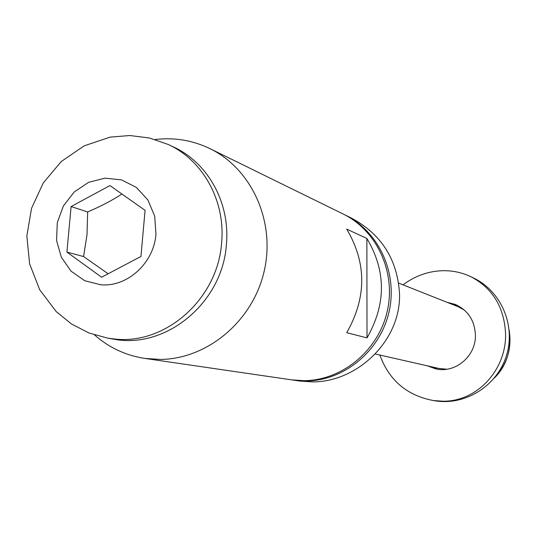 <?xml version="1.0" encoding="UTF-8"?>
<svg xmlns="http://www.w3.org/2000/svg" width="537" height="537" viewBox="0 0 537 537"><rect width="100%" height="100%" fill="white"/><g stroke="black" fill="none" stroke-linecap="round" stroke-linejoin="round"><path stroke-width="0.81" d="M94.566 334.967C109.071 347.681 125.846 355.501 144.889 358.434L160.509 359.441C207.584 358.931 252.672 321.126 264.097 271.527C275.803 221.982 251.981 169.001 209.933 148.628C192.568 140.278 174.31 137.237 155.153 139.513M346.727 332.692C366.764 297.444 366.744 262.915 346.68 229.104L366.878 238.475C386.217 270.957 386.264 304.096 367.013 337.894L346.727 332.692M366.878 238.475L367.013 337.894M209.933 148.628L342.935 213.901C376.987 230.427 396.346 272.494 387.17 311.561C378.223 350.674 342.176 380.377 304.13 380.679L291.49 379.84L144.889 358.434M168.094 144.44L173.223 146.836C207.913 162.51 230.38 203.1 226.399 244.442C222.707 302.613 166 349.466 113.602 339.149L108.018 338.223L116.079 339.183C166.772 344.19 217.948 298.082 221.613 242.771C225.627 201.107 203.013 160.221 168.094 144.44L149.434 137.989L129.867 135.525L110.199 137.11L84.208 145.816L61.252 161.53L43.262 182.936L31.522 208.396L26.85 236.032L29.616 263.848L39.698 289.779L56.237 311.621L71.535 324.012L89.035 333.007L108.018 338.223M145.077 210.35L140.942 256.458L101.614 277.226L66.91 252.088L71.112 206.544L109.951 185.58L145.077 210.35M121.912 194.011C112.367 200.274 100.949 206.262 87.659 211.967L71.112 206.544M87.659 211.967L87.007 234.656L83.571 256.552L66.91 252.088M83.571 256.552L108.145 273.776M343.902 214.384L344.875 214.854C378.807 231.319 398.098 273.226 388.963 312.138C380.048 351.104 344.136 380.693 306.224 380.988L292.564 379.988M351.279 218.009C381.518 234.206 397.615 259.666 399.562 294.397C400.629 340.874 357.192 382.183 312.413 381.901L300.035 381.069M379.867 355.051C389.097 380.344 406.918 395.507 433.332 400.535L442.985 401.213C477.447 401.622 506.411 369.557 505.572 333.913C504.324 307.513 492.892 288.51 471.271 276.897L474.017 278.233C501.323 291.45 515.862 325.65 506.458 355.541C497.302 385.506 465.968 405.489 435.977 400.938L433.332 400.555M471.271 276.897C462.008 272.487 452.362 270.426 442.34 270.715C428.123 271.232 415.014 275.931 403.005 284.818M431.184 366.69L437.131 369.094L431.184 366.69M456.96 305.15L450.691 303.761L456.96 305.15M447.073 302.324L455.188 304.378C467.922 310.198 474.661 320.394 475.406 334.974C476.185 356.091 455.154 373.913 435.292 368.738L427.264 365.804M100.922 284.805L84.792 280.757L71.092 271.205L61.332 257.25L56.566 240.455L57.284 222.694L63.406 205.899L74.26 191.924L88.665 182.305L105.044 178.13L121.597 179.902L136.458 187.48L147.937 200.039L154.703 216.189L155.958 234.098C153.965 262.942 127.491 287.154 100.922 284.805M398.736 283.127L458.128 306.714L464.458 310.124M446.824 369.214L438.984 368.463L375.256 354.004M509.237 330.745C511.936 348.688 507.096 364.287 494.725 377.558M509.17 329.94C511.721 349.802 506.733 365.878 494.215 378.182M293.632 380.156L300.035 381.089M344.875 214.854L351.279 218.002"/></g></svg>
